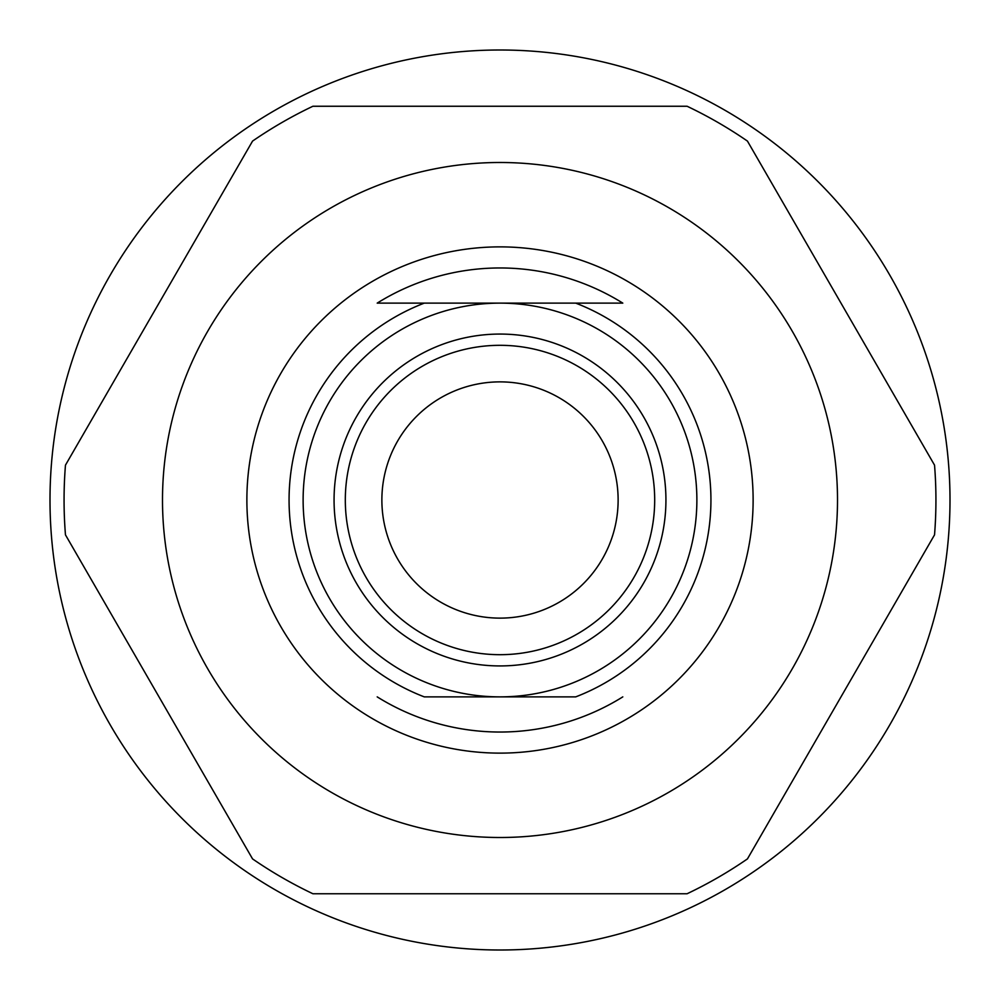 <?xml version="1.0" encoding="UTF-8"?>
<svg xmlns="http://www.w3.org/2000/svg" width="1000" height="1000" viewBox="0 0 1000 1000"><rect width="100%" height="100%" fill="white"/><g stroke="black" fill="none" stroke-linecap="round" stroke-linejoin="round"><path stroke-width="1.5" d="M162.5 500A337.5 337.5 0 0 1 668.75 207.712A337.5 337.5 0 0 1 668.75 792.288A337.5 337.5 0 0 1 162.5 500M312.913 893.75A435.938 435.938 0 0 1 252.55 858.9L65.462 534.85A435.938 435.938 0 0 1 65.462 465.15L252.55 141.1A435.938 435.938 0 0 1 312.913 106.25L687.087 106.25A435.938 435.938 0 0 1 747.45 141.1L934.538 465.15A435.938 435.938 0 0 1 934.538 534.85L747.45 858.9A435.938 435.938 0 0 1 687.087 893.75L312.913 893.75M950 500A450 450 0 0 1 275 889.712A450 450 0 0 1 275 110.288A450 450 0 0 1 950 500M618.125 500A118.125 118.125 0 0 0 500 381.875A118.125 118.125 0 0 0 381.875 500A118.125 118.125 0 0 0 500 618.125A118.125 118.125 0 0 0 618.125 500M500 654.688A154.688 154.688 0 0 0 654.688 500A154.688 154.688 0 0 0 500 345.312A154.688 154.688 0 0 0 345.312 500A154.688 154.688 0 0 0 500 654.688M500 334.062A165.938 165.938 0 0 0 356.3 582.975A165.938 165.938 0 0 0 643.7 582.975A165.938 165.938 0 0 0 500 334.062M424.275 303.125L500 303.125A196.875 196.875 0 0 1 696.875 500A196.875 196.875 0 0 1 500 696.875A196.875 196.875 0 0 1 303.125 500A196.875 196.875 0 0 1 500 303.125L575.725 303.125A210.938 210.938 0 0 1 575.725 696.875L424.275 696.875A210.938 210.938 0 0 1 424.275 303.125L377.2 303.125A232.025 232.025 0 0 1 622.8 303.125L575.725 303.125M377.2 303.125L622.8 303.125M424.275 696.875L575.725 696.875M622.8 696.875A232.025 232.025 0 0 1 377.2 696.875M246.875 500A253.125 253.125 0 0 1 500 246.875A253.125 253.125 0 0 1 753.125 500A253.125 253.125 0 0 1 500 753.125A253.125 253.125 0 0 1 246.875 500"/></g></svg>
